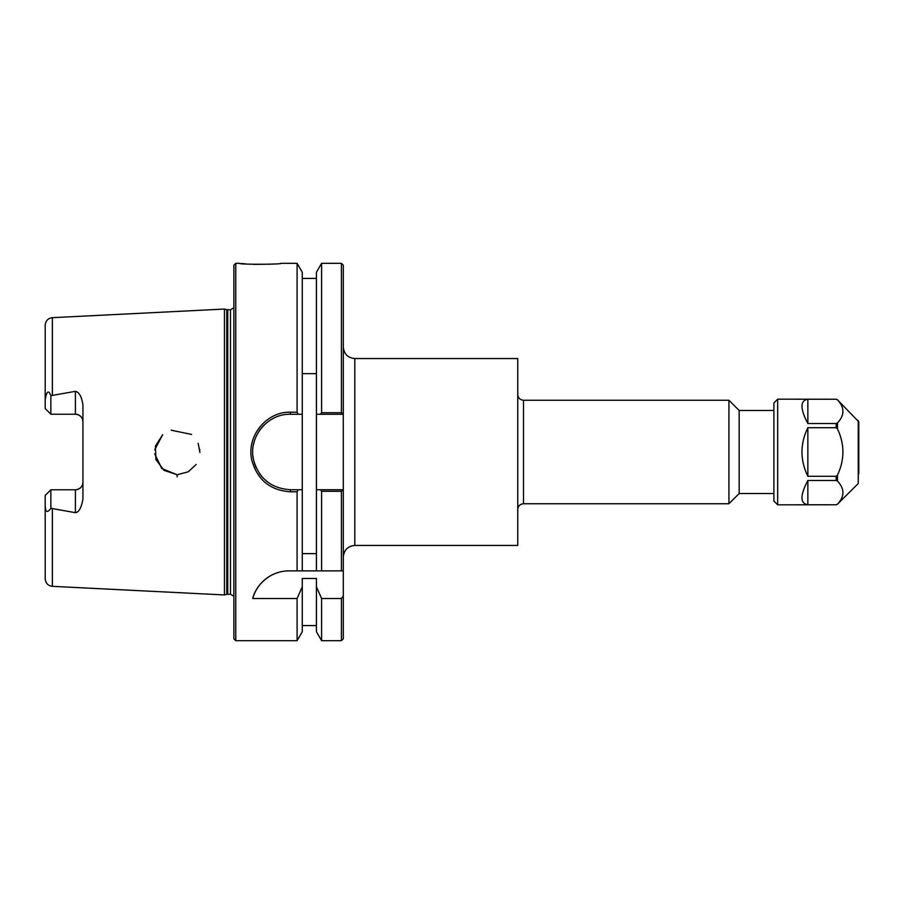 <?xml version="1.0" encoding="UTF-8"?>
<svg xmlns="http://www.w3.org/2000/svg" width="904" height="904" viewBox="0 0 904 904"><rect width="100%" height="100%" fill="white"/><g stroke="black" fill="none" stroke-linecap="round" stroke-linejoin="round"><path stroke-width="1.36" d="M517.755 509.506C518.094 506.014 520.003 504.093 523.495 503.754L523.495 400.246C520.003 399.907 518.094 397.986 517.755 394.494M517.755 358.549L517.755 545.451L354.809 545.451L354.809 358.549L517.755 358.549M523.495 400.246L728.929 400.246L728.929 503.754L523.495 503.754M343.305 347.046C343.995 354.029 347.825 357.871 354.809 358.549M343.305 638.789L343.305 596.086L341.418 598.527L341.418 640.676L343.305 638.789M341.418 412.699L343.305 414.269L343.305 265.211L341.418 263.324L341.418 412.699L321.598 412.699L320.536 414.269L343.271 414.269L343.305 489.731L316.423 489.731L316.423 414.269L320.536 414.269M343.305 570.865L343.305 489.731L341.418 491.301L341.418 570.865L343.305 570.865L343.305 596.086M773.892 410.495L739.178 410.495L739.178 493.505L773.892 493.505M739.178 410.495L728.929 400.246M302.275 373.646L316.423 373.646M316.423 553.621L302.275 553.621M298.162 414.269L302.275 414.269L302.275 272.296L297.088 263.324L297.088 412.213L290.478 412.213C266.002 411.422 245.775 436.96 251.99 460.882C257.685 480.16 270.522 490.465 290.478 491.787L297.088 491.787L298.162 489.731L290.478 489.731C271.392 488.476 259.132 478.702 253.685 460.418C247.752 437.739 267.087 413.512 290.478 414.269L298.162 414.269L297.088 412.213M235.763 640.676L235.763 263.324L233.876 265.211L233.876 638.789L235.763 640.676L297.088 640.676L302.275 631.704L302.275 586.775L297.088 598.527L252.747 598.527C255.041 587.43 268.228 570.91 289.11 570.865L341.418 570.865M302.275 570.865L302.275 414.269M264.476 424.654A37.731 37.731 0 0 0 259.211 430.869M254.352 441.095A37.731 37.731 0 0 0 253.369 445.152M252.928 455.774A37.731 37.731 0 0 0 256.216 467.809M259.211 473.12A37.731 37.731 0 0 0 262.567 477.391M302.275 489.731L298.162 489.731M297.088 640.676L297.088 598.527M320.536 489.731L321.598 491.301L341.418 491.301M52.364 586.334L224.441 594.945L224.441 309.055L52.364 317.677C47.991 318.287 45.595 320.796 45.2 325.214L45.2 399.602C46.714 391.048 48.601 389.748 50.861 395.669L75.394 391.342C79.247 392.178 81.767 396.777 82.931 405.128L82.931 498.872C81.439 507.72 78.93 512.308 75.394 512.658L50.861 508.33C47.098 513.495 45.211 512.184 45.2 504.398L45.2 578.786C45.595 583.204 47.991 585.713 52.364 586.334L52.364 508.895M196.179 464.464L188.247 471.798L177.636 474.634L188.247 471.798L196.179 464.464M154.708 453.819L161.76 468.487L176.856 474.634L163.963 470.306L155.917 459.526L155.42 446.079L162.675 434.7L154.742 449.819M171.206 430.191L191.558 434.44L171.206 430.191M199.773 449.469L199.84 450.226M177.184 474.645L177.105 476.86M199.908 452.452L198.168 443.288M270.68 264.183L253.764 264.363M245.798 263.9L241.311 263.493M235.763 263.324L239.707 263.324C237.628 264.646 283.528 264.454 280.873 263.324L297.088 263.324M297.088 570.865L297.088 491.787M280.285 571.916A37.731 37.731 0 0 0 252.747 598.527M341.418 598.527L321.598 598.527L316.423 586.775L316.423 578.492L302.275 578.492L302.275 586.775M82.931 421.772C82.569 417.264 80.049 414.755 75.394 414.224A7.548 7.548 0 0 1 82.931 421.772M45.2 504.398L45.2 495.437L50.861 489.776L75.394 489.776C80.049 489.245 82.569 486.736 82.931 482.227A7.548 7.548 0 0 1 75.394 489.776L75.394 512.658M50.861 395.669L50.861 414.224L45.2 408.563L45.2 399.602M45.2 495.437L50.861 489.776L50.861 508.33M50.861 414.224L75.394 414.224L75.394 391.342M321.598 598.527L321.598 640.676L341.418 640.676M321.598 491.301L321.598 570.865M321.598 640.676L316.423 631.704L316.423 586.775M316.423 570.865L316.423 489.731M316.423 414.269L316.423 272.296L321.598 263.324L321.598 412.699M226.78 309.676L230.486 309.801L230.486 594.199L226.78 594.323L226.78 309.676L224.441 309.055M230.486 309.801L233.876 307.699M858.246 420.473L858.246 483.527L858.8 421.818L837.488 399.839C844.709 407.534 844.709 415.23 837.488 422.925L836.155 423.535L807.86 423.535C800.017 408.642 800.017 400.54 807.86 399.229L836.155 399.229L837.488 399.839M858.8 473.696L858.8 430.304M837.488 428.914C844.709 444.305 844.709 459.695 837.488 475.086L836.155 476.306L807.86 476.306C800.017 460.102 800.017 443.898 807.86 427.694L836.155 427.694L837.488 428.914L837.488 422.925M837.488 481.075C844.709 488.77 844.709 496.465 837.488 504.161L836.155 504.771L807.86 504.771C800.017 503.46 800.017 495.358 807.86 480.465L836.155 480.465L837.488 481.075L837.488 475.086M807.86 423.535L807.86 399.229M807.86 476.306L807.86 427.694M807.86 504.771L807.86 480.465M836.155 399.229L777.666 399.172L777.666 504.827L836.155 504.771M777.666 504.827L773.892 501.053L773.892 402.947L777.666 399.172M52.364 395.104L52.364 317.677M290.478 491.787L290.478 489.731M290.478 414.269L290.478 412.213M227.751 594.199L227.751 309.801M858.246 483.527L837.488 504.161M836.155 480.465L836.155 476.306M836.155 427.694L836.155 423.535M354.809 545.451C347.825 546.129 343.995 549.971 343.305 556.954M739.178 493.505L728.929 503.754M316.423 625.579L302.275 625.579M321.598 263.324L341.418 263.324M316.423 278.421L302.275 278.421M226.78 594.323L224.441 594.945M230.486 594.199L233.876 596.301M836.155 504.827L837.488 504.274M836.155 399.172L837.488 399.726"/></g></svg>
